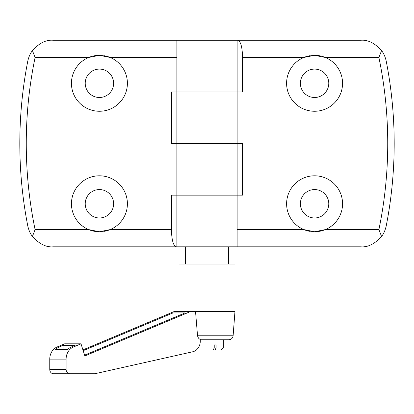 <?xml version="1.0" encoding="UTF-8"?>
<svg xmlns="http://www.w3.org/2000/svg" width="414" height="414" viewBox="0 0 414 414"><rect width="100%" height="100%" fill="white"/><g stroke="black" fill="none" stroke-linecap="round" stroke-linejoin="round"><path stroke-width="0.62" d="M237.631 40.251L53.116 40.251C46.109 39.646 39.216 43.097 32.437 50.617L35.097 57.463A423.858 423.858 0 0 0 35.097 229.594L32.437 236.441C39.232 243.965 46.125 247.422 53.116 246.806L360.884 246.806C367.891 247.412 374.784 243.96 381.563 236.441L378.903 229.594A423.858 423.858 0 0 0 378.903 57.463L381.563 50.617C374.768 43.092 367.875 39.635 360.884 40.251L237.631 40.251C240.643 41.027 242.288 46.766 242.568 57.463L242.568 91.892L237.124 91.892L237.124 143.529L242.568 143.529L242.568 195.165L171.432 195.165L171.432 229.594L110.181 229.594L99.422 231.742L88.663 229.594L35.097 229.594M306.324 56.558A27.971 27.971 0 0 0 303.819 57.463L314.578 55.316L325.337 57.463L378.903 57.463M381.563 50.617C383.628 53.127 385.18 56.63 386.226 61.127A430.317 430.317 0 0 1 386.226 225.93C385.175 230.443 383.623 233.946 381.563 236.441M314.578 217.971A14.2 14.2 0 0 1 300.378 203.771A14.2 14.2 0 0 1 314.578 189.571A14.2 14.2 0 0 1 328.778 203.771A14.2 14.2 0 0 1 314.578 217.971M322.465 230.608A27.971 27.971 0 0 0 325.337 229.594L314.578 231.742A27.971 27.971 0 0 0 315.23 231.736M316.27 231.69A27.971 27.971 0 0 0 317.864 231.55M318.335 231.488A27.971 27.971 0 0 0 318.951 231.4M319.473 231.312A27.971 27.971 0 0 0 320.99 230.996M313.087 231.705A27.971 27.971 0 0 1 311.654 231.592M310.262 231.41A27.971 27.971 0 0 1 308.916 231.162M308.699 231.121A27.971 27.971 0 0 1 306.588 230.577M306.324 230.494A27.971 27.971 0 0 1 314.578 175.8A27.971 27.971 0 0 1 325.337 229.594L378.903 229.594M314.578 231.742L303.819 229.594L237.124 229.594M242.568 57.463L303.819 57.463A27.971 27.971 0 0 0 314.578 111.257A27.971 27.971 0 0 0 322.465 56.449M237.124 246.806L237.124 195.165L176.876 195.165L176.876 143.529L237.124 143.529L171.432 143.529L171.432 91.892L237.124 91.892L176.876 91.892L176.876 40.251M313.087 55.352A27.971 27.971 0 0 0 311.654 55.466M310.262 55.647A27.971 27.971 0 0 0 308.916 55.895M308.689 55.942A27.971 27.971 0 0 0 306.588 56.48M314.578 55.316A27.971 27.971 0 0 1 315.199 55.321M316.27 55.367A27.971 27.971 0 0 1 317.9 55.512M318.216 55.554A27.971 27.971 0 0 1 319.018 55.667M319.468 55.745A27.971 27.971 0 0 1 320.99 56.056M314.578 69.086A14.2 14.2 0 0 1 328.778 83.286A14.2 14.2 0 0 1 314.578 97.487A14.2 14.2 0 0 1 300.378 83.286A14.2 14.2 0 0 1 314.578 69.086M176.369 246.806C173.357 246.03 171.712 240.291 171.432 229.594M32.437 236.441C30.372 233.931 28.82 230.427 27.774 225.93A430.317 430.317 0 0 1 27.774 61.127C28.825 56.614 30.377 53.111 32.437 50.617M99.422 69.086A14.2 14.2 0 0 1 113.622 83.286A14.2 14.2 0 0 1 99.422 97.487A14.2 14.2 0 0 1 85.222 83.286A14.2 14.2 0 0 1 99.422 69.086M91.535 56.449A27.971 27.971 0 0 0 88.663 57.463L99.422 55.316A27.971 27.971 0 0 0 98.77 55.321M97.73 55.367A27.971 27.971 0 0 0 96.136 55.507M95.665 55.569A27.971 27.971 0 0 0 95.049 55.657M94.527 55.745A27.971 27.971 0 0 0 93.01 56.061M100.912 55.352A27.971 27.971 0 0 1 102.346 55.466M103.738 55.647A27.971 27.971 0 0 1 105.084 55.895M105.301 55.937A27.971 27.971 0 0 1 107.412 56.48M107.676 56.558A27.971 27.971 0 0 1 99.422 111.257A27.971 27.971 0 0 1 88.663 57.463L35.097 57.463M99.422 55.316L110.181 57.463L176.876 57.463M107.676 230.5A27.971 27.971 0 0 0 99.422 175.8A27.971 27.971 0 0 0 91.535 230.608M100.912 231.705A27.971 27.971 0 0 0 102.346 231.592M103.738 231.41A27.971 27.971 0 0 0 105.084 231.162M105.311 231.115A27.971 27.971 0 0 0 107.412 230.577M99.422 231.742A27.971 27.971 0 0 1 98.801 231.736M97.73 231.69A27.971 27.971 0 0 1 96.1 231.545M95.784 231.504A27.971 27.971 0 0 1 94.982 231.39M94.532 231.312A27.971 27.971 0 0 1 93.01 230.996M99.422 217.971A14.2 14.2 0 0 1 85.222 203.771A14.2 14.2 0 0 1 99.422 189.571A14.2 14.2 0 0 1 113.622 203.771A14.2 14.2 0 0 1 99.422 217.971M213.148 350.078L214.224 347.931L214.224 344.914L216.092 344.914L216.092 347.931L215.011 350.078L196.226 350.078M215.011 350.078L221.2 350.078L223.353 347.931L223.353 339.754L215.176 339.754M214.224 347.931L198.228 347.931M216.092 347.931L223.353 347.931M233.118 335.775L234.971 311.354L190.952 311.354L84.839 355.947L81.015 343.817L73.464 346.989A12.912 11.178 90 0 0 66.111 359.119L66.111 369.443A4.306 3.726 90 0 0 69.837 373.749L94.822 373.749L192.733 351.771A10.759 9.315 90 0 0 200.267 341.214L200.267 339.304C199.025 339.071 198.115 337.896 197.535 335.775L233.118 335.775C232.725 338.212 231.291 339.542 228.828 339.754L200.267 339.754M195.522 311.354L197.535 335.775M190.952 311.354L174.599 311.354L82.929 349.882M81.015 343.817L64.667 343.817L57.116 346.989A12.912 11.178 90 0 0 49.758 359.119L49.758 369.443A4.306 3.726 90 0 0 53.484 373.749L69.837 373.749M234.971 311.354L234.971 264.018L179.029 264.018L179.029 311.354M83.178 350.679L173.026 312.917L185.074 312.917L84.591 355.15M173.026 317.983L173.026 312.917M63.088 349.499L63.088 345.385L59.264 346.989A12.912 11.178 90 0 0 55.636 349.499L67.684 349.499A12.912 11.178 90 0 1 71.317 346.989L73.464 346.989M63.088 345.385L75.141 345.385L71.317 346.989M231.224 246.806L228.518 246.806L228.518 264.018M207 246.806L57.934 246.806M207 350.078L207 373.749L207 350.078M57.116 346.989L59.264 346.989M49.758 359.119L66.111 359.119M49.758 369.443L66.111 369.443M176.876 91.892L176.876 143.529M176.876 195.165L176.876 246.806M237.124 195.165L237.124 143.529M237.124 91.892L237.124 40.251M185.482 264.018L185.482 246.806"/></g></svg>
